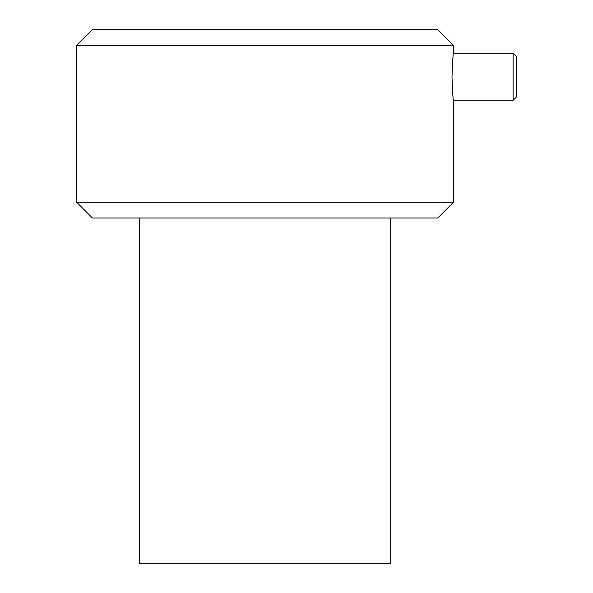 <?xml version="1.0" encoding="UTF-8"?>
<svg xmlns="http://www.w3.org/2000/svg" width="593" height="593" viewBox="0 0 593 593"><rect width="100%" height="100%" fill="white"/><g stroke="black" fill="none" stroke-linecap="round" stroke-linejoin="round"><path stroke-width="0.89" d="M139.533 218.016L139.533 563.35L390.683 563.35L390.683 218.016M516.258 76.742L516.258 56.335L513.123 53.192L513.123 100.284L516.258 97.148L516.258 76.742M451.992 76.742C452.489 62.443 452.978 54.593 453.467 53.192C452.978 54.593 452.489 62.443 451.992 76.742C452.489 91.04 452.978 98.89 453.467 100.284C452.978 98.89 452.489 91.04 451.992 76.742M76.742 45.35L453.467 45.35L437.775 29.65L92.441 29.65L76.742 45.35L76.742 202.317L453.467 202.317L437.775 218.016L92.441 218.016L76.742 202.317M453.467 202.317L453.467 100.284L513.123 100.284M453.467 45.35L453.467 53.192L513.123 53.192"/></g></svg>
